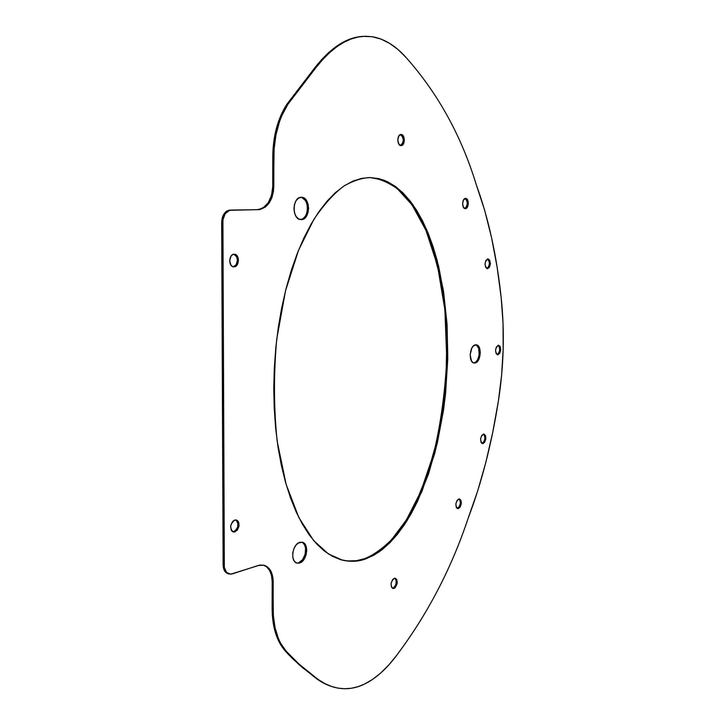 <?xml version="1.0" encoding="UTF-8"?>
<svg xmlns="http://www.w3.org/2000/svg" width="725" height="725" viewBox="0 0 725 725"><rect width="100%" height="100%" fill="white"/><g stroke="black" fill="none" stroke-linecap="round" stroke-linejoin="round"><path stroke-width="1.09" d="M362.437 36.413L357.09 37.093L349.994 39.087L342.88 42.322L335.766 46.817L328.679 52.581L321.655 59.595L314.722 67.869L286.819 104.328L280.892 115.375L276.461 128.089L274.866 134.913L273.017 149.16L272.772 156.437L273.86 156.437C274.123 136.01 278.799 118.628 287.907 104.291L315.801 67.806L314.722 67.869L315.801 67.806L322.734 59.532L329.757 52.508L336.835 46.744L343.949 42.24L351.072 39.005L358.159 37.011L365.192 36.259L372.142 36.712L381.042 39.087L389.715 43.418L398.097 49.617L406.163 57.61C437.954 93.389 461.336 135.783 476.307 184.775C488.351 217.754 496.643 255.381 501.183 297.658C504.754 331.787 503.821 366.279 498.374 401.152L501.609 375.188L503.177 349.124L503.041 323.205L501.183 297.658L497.096 266.99L491.577 237.709L484.635 210.187L476.307 184.775C461.336 135.783 437.954 93.389 406.163 57.61C395.569 45.675 384.223 38.715 372.142 36.712L362.971 36.368C347.03 37.582 331.307 48.058 315.801 67.806L287.907 104.291L281.971 115.347L279.56 121.528L275.953 134.895L274.095 149.151L273.506 191.056L271.975 197.399L269.256 202.837L265.595 206.897L259.74 209.579L229.517 210.332L225.212 213.694L222.91 219.92L224.333 567.476L226.59 572.478L230.74 574.182L259.731 565.11L264.027 565.237L267.788 567.213L270.715 570.847L272.908 577.698L273.352 615.57L275.065 627.778L278.427 638.571L280.675 643.302L286.203 651.24L296.96 662.197L306.303 670.244L318.456 679.678L324.918 683.612L331.443 686.43L338.004 688.134L344.583 688.75L351.154 688.288L357.697 686.774L364.195 684.237C353.691 689.23 343.043 690.055 332.258 686.702C325.371 684.463 318.638 680.431 312.076 674.603L311.07 674.286C317.641 680.113 324.374 684.146 331.262 686.376L332.24 686.693M233.178 266.764C238.208 266.555 238.851 255.118 233.876 254.257L236.667 256.777L237.41 260.23L236.142 264.743L233.178 266.764M234.112 266.854L232.426 266.474L230.985 265.196L229.671 260.801L230.949 256.251L232.39 254.801L234.42 254.239C239.857 254.257 239.54 266.827 234.112 266.854L233.713 266.845C228.284 266.809 228.638 254.185 234.075 254.239L235.761 254.629L237.193 255.925L238.489 260.302L237.22 264.815L234.112 266.854M232.825 531.787L234.873 531.923L233.341 531.969C229.363 528.108 229.861 524.139 234.837 520.043L236.477 520.043L237.863 520.94L238.788 522.607L239.042 525.951L237.238 530.238L234.039 532.05L232.489 531.606L231.302 530.31L230.641 526.015L232.462 521.71L234.003 520.396L236.323 519.997C240.31 523.812 239.83 527.791 234.873 531.923L233.831 531.67C238.561 527.999 239.214 524.084 235.788 519.925L237.746 522.353L237.755 526.885L235.462 530.745L232.988 531.797M302.642 542.608L304.554 544.838L305.578 548.209L305.153 554.263L302.561 559.709L298.655 562.736L299.679 562.999L297.051 563.126C289.946 561.929 292.275 544.158 299.769 542.345L302.461 542.282L304.718 543.804L306.213 546.65L306.72 550.411L306.177 554.507L304.645 558.341L301.047 562.337L298.301 563.252L295.755 562.564L293.806 560.353L292.764 556.963L292.773 552.912L293.852 548.825L295.827 545.336L298.392 542.98L302.252 542.228C309.358 543.388 307.173 560.996 299.679 562.999L298.655 562.736C305.859 560.824 308.361 544.076 301.727 542.137M301.727 197.472L305.442 200.499L306.992 204.097L307.518 208.329L306.947 212.579L305.361 216.204L302.996 218.66L300.449 219.557C309.231 219.458 309.747 197.943 300.957 197.3M301.265 219.602L298.464 218.823L296.09 216.449L294.495 212.842L293.951 208.546L294.531 204.242L296.153 200.589L298.555 198.142L301.491 197.282C310.78 196.983 310.517 219.929 301.265 219.602L300.984 219.602C291.713 219.856 292.084 196.738 301.364 197.282L304.165 198.124L306.503 200.526L308.062 204.124L308.587 208.365L308.016 212.615L306.421 216.24L304.056 218.696L301.265 219.602M476.425 345.118L478.618 348.082L479.198 354.715L477.712 359.573L476.017 361.82L474.059 362.862L475.038 362.971L474.204 362.998C468.232 362.817 469.447 345.345 475.482 344.846L477.403 345.227L478.998 346.913L480.312 353.048L478.681 359.682L476.996 361.929L475.038 362.971L473.108 362.636L471.495 360.968L470.144 354.797L471.803 348.1L473.507 345.861L476.225 344.828C482.207 344.991 481.065 362.337 475.038 362.971L474.059 362.862C479.796 362.273 481.309 345.961 475.727 344.819M497.123 354.634C500.159 351.788 500.495 348.662 498.138 345.254L499.398 346.876L499.688 350.383L498.909 352.93L497.123 354.634M497.993 354.752L496.19 353.682L495.51 350.438L496.371 346.931L498.628 345.218C501.51 348.281 501.292 351.453 497.993 354.752L497.595 354.77C494.731 351.679 494.948 348.498 498.256 345.227L500.06 346.314L500.721 349.55L499.869 353.039L497.993 354.752M486.892 268.603C489.946 265.54 490.154 262.314 487.517 258.925L489.031 260.837L489.42 263.538L488.541 267.063L486.892 268.603M487.581 268.721L485.705 267.425L484.998 264L485.886 260.447L488.016 258.861C491.206 262.106 491.061 265.395 487.581 268.721L487.372 268.721C484.182 265.459 484.336 262.169 487.834 258.87L489.701 260.175L490.399 263.592L489.52 267.126L487.581 268.721M464.788 208.555C467.96 205.275 468.069 201.913 465.133 198.478L466.574 199.873L467.326 203.48L466.402 207.105L464.788 208.555M465.359 208.655L463.366 207.178L462.613 203.562L463.529 199.919L465.631 198.405C469.274 198.242 468.984 208.845 465.359 208.655L465.287 208.655C461.653 208.818 461.961 198.17 465.595 198.405L467.571 199.901L468.323 203.507L467.407 207.123L465.359 208.655M400.59 145.535C404.151 141.828 404.124 138.176 400.508 134.56L402.429 136.264L403.327 140.233L402.728 143.278L400.59 145.535M401.17 134.478C405.32 134.46 405.248 145.834 401.115 145.598L398.696 143.849L397.789 139.862L398.813 135.974L401.17 134.478L403.462 136.246L404.36 140.215L403.345 144.085L400.998 145.598C396.856 145.68 396.874 134.261 401.025 134.478L401.17 134.478M457.529 508.361C460.674 505.443 461.163 502.298 459.007 498.909L460.248 500.921L460.339 503.621L459.088 507.047L457.212 508.433L458.499 508.551L457.529 508.361M458.717 498.981L459.505 498.927C462.188 501.899 461.852 505.108 458.499 508.551L456.968 508.261L456.224 507.192L455.889 503.73L457.149 500.286L459.251 498.9L460.973 500.359L461.299 503.812L460.058 507.237L457.683 508.615C455.01 505.615 455.354 502.398 458.717 498.981M394.989 578.278L396.113 580.091L396.049 583.924L394.862 586.616L393.104 588.147C396.548 585.002 397.137 581.686 394.871 578.206L396.82 579.574L397.228 583.163L395.297 587.54L394.083 588.392L392.442 588.292L393.476 588.537L391.5 587.178L391.083 583.58L392.479 579.855L393.63 578.668L395.379 578.251C398.188 581.359 397.753 584.74 394.083 588.392L392.914 588.492C390.123 585.356 390.567 581.967 394.246 578.342L394.853 578.206M482.161 443.392C485.233 440.573 485.668 437.456 483.466 434.048L484.78 436.205L484.862 438.897L483.657 442.196L482.034 443.419L483.122 443.546L482.161 443.392M483.358 434.076L483.956 434.039C486.674 437.021 486.393 440.193 483.122 443.546L481.663 443.147L480.956 442.032L480.648 438.58L481.862 435.263L483.874 434.03L485.514 435.598L485.813 439.042L484.617 442.35L482.497 443.582C479.787 440.573 480.068 437.411 483.358 434.076L483.358 434.076M365.726 558.884L378.559 552.269C387.821 545.381 397.454 534.624 407.459 519.997L421.959 491.396L434.656 453.732C441.688 424.288 446.056 392.597 447.76 358.639C447.515 324.827 444.398 293.743 438.417 265.404L426.826 230.061L412.833 204.595C402.901 192.397 393.186 184.222 383.679 180.081L369.886 177.543L378.958 178.64L387.259 181.585L395.243 186.316L402.819 192.732L409.951 200.743L416.585 210.232L422.657 221.08L428.131 233.169L432.979 246.364L437.184 260.529L443.528 291.278L447.071 324.329L447.76 358.639L445.612 393.177L443.51 410.205L437.302 443.156L428.575 473.833L417.564 501.274L411.283 513.481L404.55 524.537L397.391 534.325L389.878 542.753L382.057 549.713L373.982 555.123L365.726 558.884L357.371 560.942L348.97 561.222L340.605 559.673L332.376 556.283L324.347 551.027L316.626 543.904L309.285 534.95L302.416 524.22L296.108 511.787L290.444 497.74L285.505 482.216L281.354 465.368L278.065 447.37L275.672 428.412L274.24 408.719L273.778 388.518L274.304 368.055L275.826 347.574L278.309 327.337L281.744 307.59L286.076 288.568L291.251 270.507L297.196 253.623L303.829 238.099L311.061 224.116L318.81 211.8L326.966 201.269L335.43 192.623L344.112 185.908L352.894 181.15L361.693 178.377L370.149 177.543C362.509 177.806 353.999 180.48 344.62 185.573C334.76 192.524 324.501 203.797 313.853 219.394L298.564 250.17L285.514 290.788L276.723 339.246C273.579 374.299 273.733 408.329 277.186 441.317L286.13 484.4L298.881 517.605L313.508 540.397L328.416 553.945L342.535 560.198C351.19 561.984 358.92 561.54 365.726 558.884L364.729 558.649L365.726 558.884M369.623 177.543C378.278 178.196 387.494 181.903 397.282 188.663L412.045 204.903L426.01 230.468L437.547 265.885L444.905 309.874L446.754 359.056C445.023 392.932 440.637 424.542 433.586 453.877L420.89 491.405L406.408 519.897L391.618 539.672C382.002 549.006 373.04 555.332 364.729 558.649L356.365 560.697L347.964 560.969M331.28 686.385L323.921 683.294L317.45 679.352L299.652 665.215L288.713 654.738L285.188 650.923L286.203 651.24L285.188 650.923C276.687 641.136 272.328 627.089 272.12 608.792L273.144 609.082L272.12 608.792L272.328 615.271L274.041 627.469L277.403 638.254L279.66 642.993L285.188 650.923L292.302 658.382L303.403 668.387L312.076 674.603L298.8 663.882L286.203 651.24C277.711 641.444 273.352 627.397 273.144 609.082L273.189 581.713L272.165 581.432L272.12 608.792L272.165 581.432C271.92 572.777 269.029 567.34 263.483 565.11L266.755 566.941L269.682 570.575L271.531 575.541L272.165 581.432L273.189 581.713C272.917 572.732 269.863 567.24 264.009 565.228L258.245 565.482L232.308 573.883L229.1 574.01C226.001 572.931 224.351 570.049 224.17 565.346L223.128 565.065L221.678 222.24L222.756 222.285L221.678 222.24C222.167 214.899 224.968 210.83 230.07 210.042L226.852 211.002L224.125 213.657L222.303 217.609L221.678 222.24L223.128 565.065L224.17 565.346L222.756 222.285C223.255 214.935 226.055 210.866 231.157 210.078L257.112 209.679C266.619 208.157 271.821 200.444 272.736 186.552L271.549 195.342L268.187 202.81L263.13 207.848L258.191 209.715C267.697 208.184 272.899 200.472 273.805 186.57L272.736 186.552L273.805 186.57L273.86 156.437L272.772 156.437L272.736 186.552L272.772 156.437C273.035 136.028 277.72 118.655 286.819 104.328L287.907 104.291L286.819 104.328L314.722 67.869C330.228 48.131 345.952 37.664 361.902 36.449L362.926 36.368M364.195 684.237L372.559 679.425L380.77 672.972L388.79 664.961L396.584 655.445C427.551 614.256 451.458 568.382 468.296 517.84L477.603 491.197L485.75 462.677L492.692 432.562L498.374 401.152C491.55 444.262 481.527 483.158 468.296 517.84C451.458 568.382 427.551 614.256 396.584 655.445C386.289 669.202 375.496 678.79 364.195 684.237M223.128 565.065L224.523 570.829L228.067 573.729C224.958 572.65 223.309 569.768 223.128 565.065M296.552 562.972L297.277 562.999M386.226 181.576L394.201 186.298L401.795 192.714L408.927 200.716L415.561 210.205L421.633 221.043L427.116 233.124L431.973 246.31L439.694 275.482L444.661 307.491L446.781 341.294L446.047 375.822L442.522 410.06L436.314 443.002L427.596 473.661L416.585 501.075L410.305 513.273L403.562 524.32L396.403 534.107L388.881 542.527L381.06 549.487L372.985 554.888L364.729 558.649C358.059 561.241 350.492 561.712 342.028 560.072M229.1 574.01L228.058 573.729"/></g></svg>
